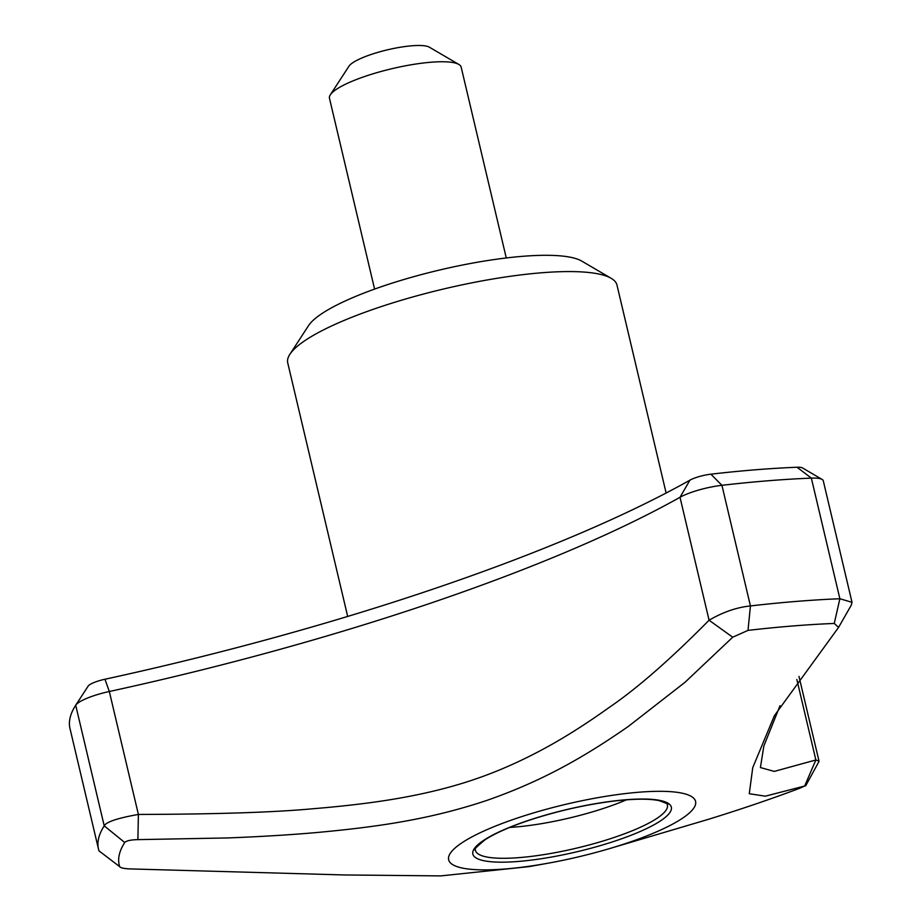 <?xml version="1.0" encoding="UTF-8"?>
<svg xmlns="http://www.w3.org/2000/svg" width="922" height="922" viewBox="0 0 922 922"><rect width="100%" height="100%" fill="white"/><g stroke="black" fill="none" stroke-linecap="round" stroke-linejoin="round"><path stroke-width="1.38" d="M666.122 493.016L616.968 285.036A169.152 36.039 166.7 0 0 611.194 278.329L581.667 261.053A143.774 30.633 166.7 0 0 439.598 270.019A143.774 30.633 166.7 0 0 308.547 325.616L289.888 354.29A169.152 36.039 166.7 0 0 287.733 362.865L347.675 616.438M138.381 814.414L109.326 691.5A33.826 7.203 166.7 0 0 75.719 705.203A465.172 99.092 166.7 0 0 69.991 728.518L98.504 849.139A465.172 99.092 -13.3 0 1 104.221 825.858C106.203 821.94 117.59 818.125 138.392 814.437C216.209 814.23 274.26 812.34 312.535 808.778C344.713 806.139 372.58 802.785 396.126 798.74C425.376 793.738 451.78 787.192 475.326 779.09C498.767 771.08 522.405 760.546 546.25 747.477C565.647 736.909 586.576 723.597 609.05 707.543C636.883 688.619 670.225 659.518 709.076 620.229C722.975 612.104 736.759 607.344 750.439 605.938A465.172 99.092 -13.3 0 1 839.873 598.747L851.974 602.297L851.34 605.051L838.582 627.375L834.26 623.445A448.668 95.577 166.7 0 0 748.007 630.383L732.713 637.206L685.011 682.292L628.516 726.282C583.914 757.342 542.078 781.072 487.358 800.238C431.565 818.909 380.728 826.631 317.468 832.462C291.41 834.79 261.664 836.611 228.241 837.925L137.897 839.631C130.843 839.781 126.452 840.737 124.724 842.501A448.668 95.577 166.7 0 0 119.676 866.634L99 850.879A465.172 99.092 -13.3 0 1 98.504 849.139M611.194 278.329A169.152 36.039 166.7 0 0 444.058 288.886A169.152 36.039 166.7 0 0 289.888 354.29M852.009 602.285L823.277 480.765A33.826 7.203 166.7 0 0 822.124 479.428A33.826 7.203 166.7 0 0 811.348 478.126A465.172 99.092 166.7 0 0 721.926 485.306A33.826 7.203 166.7 0 0 680.01 497.281A676.61 144.143 166.7 0 1 109.326 691.5L104.97 679.237A16.919 3.607 166.7 0 0 88.166 686.083A16.919 3.607 166.7 0 0 88.166 686.095L75.719 705.203A33.826 7.203 166.7 0 0 75.708 705.226L104.221 825.858L124.724 842.501M104.97 679.237A693.528 147.739 166.7 0 0 689.921 480.166A16.919 3.607 166.7 0 1 710.874 474.185A448.253 95.496 166.7 0 1 797.057 467.247A16.919 3.607 166.7 0 1 802.44 467.903L822.124 479.428M608.612 848.874A126.867 27.026 166.7 0 0 693.021 809.159A126.867 27.026 166.7 0 0 653.571 791.399A126.867 27.026 166.7 0 0 496.036 825.858A126.867 27.026 166.7 0 0 462.141 868.017A126.867 27.026 166.7 0 0 547.656 863.28A126.867 27.026 166.7 0 0 608.612 848.874L708.522 819.289A448.668 95.577 166.7 0 0 799.823 788.218L804.664 786.017L765.318 796.182L749.275 793.727L752.744 767.634L774.388 715.691L838.582 627.386M805.655 785.809L804.664 786.017L815.866 759.97L818.955 761.111L818.828 761.791L805.678 785.809M99 850.879L119.676 866.634C120.759 868.04 124.781 868.812 131.765 868.962L344.598 874.966L440.785 875.9L529.113 866.622L547.656 863.28M780.024 705.676L763.842 746.036L760.419 767.565L774.284 771.403L815.866 759.97L796.839 679.468M509.705 827.426A94.724 20.18 166.7 0 0 626.487 799.823M732.713 637.206L709.076 620.229L680.01 497.281L689.921 480.166M138.392 814.437L137.897 839.631M750.439 605.938L748.007 630.383M834.26 623.445L839.873 598.747L811.348 478.126L797.057 467.247M374.586 289.093L329.465 98.262A67.663 14.418 -13.3 0 1 330.33 94.828A67.663 14.418 -13.3 0 1 385.304 70.337A67.663 14.418 -13.3 0 1 453.97 62.742A67.663 14.418 -13.3 0 1 458.856 64.448A67.663 14.418 -13.3 0 1 461.161 67.133L506.27 257.964M330.33 94.828L349 66.154A42.285 9.013 -13.3 0 1 383.356 50.848A42.285 9.013 -13.3 0 1 426.264 46.1A42.285 9.013 -13.3 0 1 429.329 47.172L458.856 64.448M710.874 474.185L721.926 485.306L750.439 605.961M660.475 800.527A101.939 21.713 -13.3 0 1 567.226 853.956A101.939 21.713 -13.3 0 1 488.625 837.303A101.939 21.713 -13.3 0 1 660.475 800.527M667.217 804.549A98.585 20.999 -13.3 0 1 597.617 842.616A98.585 20.999 -13.3 0 1 485.998 856.849A98.585 20.999 -13.3 0 1 475.406 849.888C472.998 850.464 476.225 847.088 485.087 839.758C495.587 832.935 511.341 826.089 532.328 819.22C559.642 810.507 586.807 804.457 613.833 801.08C634.082 798.729 649.146 798.579 659.011 800.619C666.318 803.177 669.061 804.491 667.217 804.549M75.742 705.18L88.166 686.095M798.982 676.425L819.001 761.099"/></g></svg>
